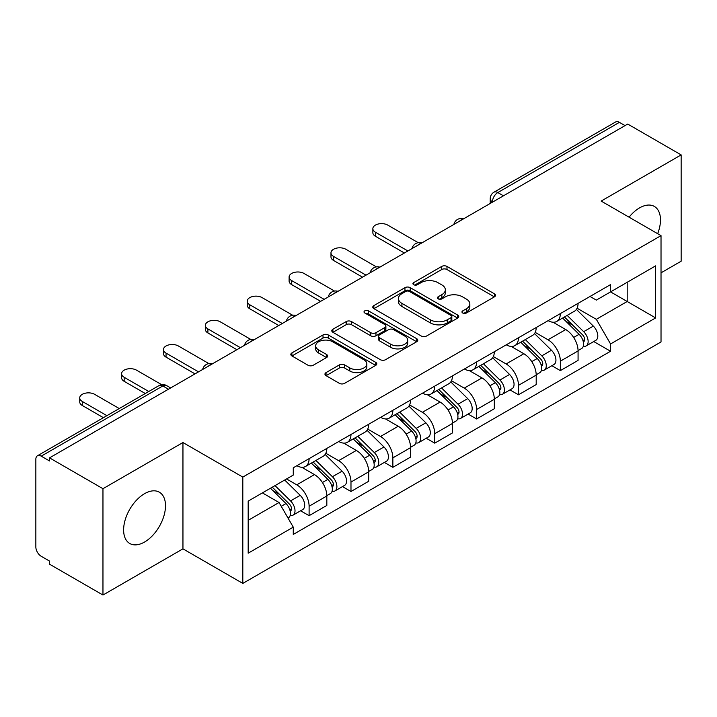 <?xml version="1.0" encoding="UTF-8"?>
<svg xmlns="http://www.w3.org/2000/svg" width="717" height="717" viewBox="0 0 717 717"><rect width="100%" height="100%" fill="white"/><g stroke="black" fill="none" stroke-linecap="round" stroke-linejoin="round"><path stroke-width="1.08" d="M462.725 313.015A2.608 1.506 0 0 0 466.417 313.015L494.407 296.856A3.728 2.151 0 0 0 495.501 295.332A3.728 2.151 0 0 0 494.407 293.809L446.987 266.428A3.728 2.151 0 0 0 441.717 266.428L413.718 282.588A2.608 1.506 0 0 0 412.956 283.654A2.608 1.506 0 0 0 413.718 284.721A2.608 1.506 0 0 0 417.411 284.721L421.031 282.632A11.92 6.883 0 0 1 437.89 282.632L441.842 284.909A11.92 6.883 0 0 1 445.338 289.776A11.92 6.883 0 0 1 441.842 294.642L438.221 296.739A2.608 1.506 0 0 0 437.46 297.806A2.608 1.506 0 0 0 438.221 298.864A2.608 1.506 0 0 0 441.914 298.864L445.535 296.775A11.92 6.883 0 0 1 462.393 296.775L466.346 299.061A11.92 6.883 0 0 1 469.841 303.927A11.92 6.883 0 0 1 466.346 308.794L462.725 310.882A2.608 1.506 0 0 0 461.963 311.949A2.608 1.506 0 0 0 462.725 313.015L462.725 310.882M144.565 542.025A29.612 17.091 120 0 0 163.906 515.935A29.612 17.091 120 0 0 159.371 492.203A29.612 17.091 120 0 0 144.565 493.672A29.612 17.091 120 0 0 125.215 519.762A29.612 17.091 120 0 0 129.759 543.495A29.612 17.091 120 0 0 144.565 542.025M657.668 233.706A29.612 17.091 120 0 0 654.352 206.433A29.612 17.091 120 0 0 639.546 207.894A29.612 17.091 120 0 0 629.069 217.188M326.047 372.607A3.728 2.151 0 0 0 324.953 374.131A3.728 2.151 0 0 0 326.047 375.645L339.347 383.335A3.728 2.151 0 0 0 344.617 383.335L375.708 365.383A3.728 2.151 0 0 0 376.801 363.86A3.728 2.151 0 0 0 375.708 362.336L328.287 334.956A3.728 2.151 0 0 0 323.017 334.956L291.927 352.907A3.728 2.151 0 0 0 290.833 354.431A3.728 2.151 0 0 0 291.927 355.946L307.996 365.231A3.728 2.151 0 0 0 313.266 365.231L326.576 357.55A3.728 2.151 0 0 0 327.66 356.026A3.728 2.151 0 0 0 326.576 354.503L318.599 349.905A9.966 5.754 0 0 1 315.686 345.836A9.966 5.754 0 0 1 321.834 340.521A9.966 5.754 0 0 1 332.697 341.767L363.922 359.791A9.966 5.754 0 0 1 366.844 363.86A9.966 5.754 0 0 1 360.687 369.174A9.966 5.754 0 0 1 349.824 367.929L344.617 364.926A3.728 2.151 0 0 0 339.347 364.926L326.047 372.607L326.047 375.645M242.812 477.092L182.952 442.532L102.961 488.707L49.536 457.867L627.733 124.059L681.15 154.899L601.16 201.074L661.02 235.633L242.812 477.092L242.812 583.405L661.02 341.955L661.02 235.633M421.291 336.022A3.728 2.151 0 0 0 426.561 336.022L457.652 318.07A3.728 2.151 0 0 0 458.746 316.555A3.728 2.151 0 0 0 457.652 315.032L410.223 287.651A3.728 2.151 0 0 0 404.962 287.651L373.871 305.594A3.728 2.151 0 0 0 372.777 307.118A3.728 2.151 0 0 0 373.871 308.642L421.291 336.022M365.822 313.58A2.608 1.506 0 0 1 368.466 313.947L368.466 310.846L416.685 338.684A3.728 2.151 0 0 1 417.778 340.208A3.728 2.151 0 0 1 416.685 341.731L385.594 359.674A3.728 2.151 0 0 1 380.324 359.674L332.894 332.294L332.894 329.255A3.728 2.151 0 0 0 331.801 330.77A3.728 2.151 0 0 0 332.894 332.294M332.894 329.255L346.203 321.575A3.728 2.151 0 0 1 351.473 321.575L370.707 332.679A3.728 2.151 0 0 0 375.977 332.679L384.805 327.579A3.728 2.151 0 0 0 385.889 326.056A3.728 2.151 0 0 0 384.805 324.541L364.774 312.979A2.608 1.506 0 0 1 364.012 311.913A2.608 1.506 0 0 1 365.625 310.524A2.608 1.506 0 0 1 368.466 310.846M102.961 488.707L102.961 595.029L49.536 564.189L49.536 561.088L41.219 556.284A7.591 4.383 -120 0 1 35.85 546.981L35.85 459.265A7.591 4.383 -120 0 1 37.418 455.788L159.022 385.585A7.591 4.383 60 0 1 162.813 385.961L41.219 456.164A7.591 4.383 -120 0 0 37.418 455.788M661.02 272.836L681.15 261.212L681.15 154.899M102.961 595.029L182.952 548.846L242.812 583.405M49.536 457.867L49.536 460.968L41.219 456.164M503.451 195.813L497.813 192.55A7.591 4.383 60 0 0 494.022 192.174L615.616 121.971A7.591 4.383 60 0 1 619.407 122.347L497.813 192.55A7.591 4.383 120 0 0 492.445 201.853L492.445 202.158M625.045 125.6L619.407 122.347M560.353 313.589A17.459 10.083 60 0 1 556.742 321.431L574.46 311.205A17.459 10.083 -120 0 0 578.072 303.363M535.214 332.392L548.012 339.777A17.459 10.083 60 0 1 560.353 361.171L578.072 350.936A17.459 10.083 -120 0 0 565.722 329.551L553.049 322.229M578.072 350.936L578.072 360.391L560.353 370.617L551.866 365.715M556.742 321.431A17.459 10.083 60 0 1 548.147 320.642M560.353 361.171L560.353 370.617M518.481 337.77A17.459 10.083 60 0 1 514.869 345.603L532.579 335.377A17.459 10.083 -120 0 0 536.199 327.535M509.984 389.896L518.481 394.798L536.199 384.572L536.199 375.116A17.459 10.083 -120 0 0 523.849 353.732L511.167 346.41M514.869 345.603A17.459 10.083 60 0 1 506.274 344.814M493.341 356.573L506.139 363.958A17.459 10.083 60 0 1 518.481 385.343L518.481 394.798M476.608 361.942A17.459 10.083 60 0 1 472.996 369.784L490.706 359.549A17.459 10.083 -120 0 0 494.327 351.715M468.111 414.067L476.608 418.97L494.327 408.744L494.327 399.288A17.459 10.083 -120 0 0 481.976 377.904L469.294 370.581M472.996 369.784A17.459 10.083 60 0 1 464.392 368.995M451.468 380.745L464.257 388.13A17.459 10.083 60 0 1 476.608 409.524L476.608 418.97M434.735 386.122A17.459 10.083 60 0 1 431.114 393.956L448.833 383.729A17.459 10.083 -120 0 0 452.445 375.887M426.239 438.248L434.735 443.151L452.454 432.925L452.454 423.469A17.459 10.083 -120 0 0 440.104 402.085L427.422 394.762M431.114 393.956A17.459 10.083 60 0 1 422.519 393.167M409.586 404.926L422.385 412.311A17.459 10.083 60 0 1 434.735 433.695L434.735 443.151M392.862 410.294A17.459 10.083 60 0 1 389.241 418.136L406.96 407.901A17.459 10.083 -120 0 0 410.572 400.068M384.366 462.42L392.862 467.323L410.572 457.096L410.572 447.641A17.459 10.083 -120 0 0 398.231 426.257L385.549 418.934M389.241 418.136A17.459 10.083 60 0 1 380.646 417.348M367.713 429.098L380.512 436.483A17.459 10.083 60 0 1 392.862 457.876L392.862 467.323M350.98 434.475A17.459 10.083 60 0 1 347.369 442.308L365.087 432.082A17.459 10.083 -120 0 0 368.699 424.24M342.493 486.601L350.98 491.503L368.699 481.277L368.699 471.822A17.459 10.083 -120 0 0 356.349 450.437L343.676 443.115M347.369 442.308A17.459 10.083 60 0 1 338.774 441.52M325.841 453.278L338.639 460.664A17.459 10.083 60 0 1 350.98 482.048L350.98 491.503M309.108 458.647A17.459 10.083 60 0 1 305.496 466.489L323.206 456.254A17.459 10.083 -120 0 0 326.827 448.421M300.611 510.773L309.108 515.675L326.827 505.449L326.827 495.994A17.459 10.083 -120 0 0 314.476 474.609L301.794 467.287M305.496 466.489A17.459 10.083 60 0 1 296.901 465.7M286.558 478.947L296.757 484.835A17.459 10.083 60 0 1 309.108 506.229L309.108 515.675M590.019 296.462L596.329 300.109L655.652 265.855L627.196 282.283L627.196 301.498L596.329 319.325L577.086 308.22M248.181 520.327L279.047 502.509L293.271 527.147L248.181 553.183L248.181 501.111L293.271 475.075L293.271 467.789L610.552 284.613L610.552 291.891L655.652 317.927L610.552 343.963L596.329 319.325M655.652 265.855L655.652 317.927M293.271 527.147L293.271 534.434L610.552 351.249L610.552 343.963M182.952 442.532L182.952 548.846M279.047 502.509L262.404 492.893M593.739 341.543L610.552 351.249M463.765 313.383L466.346 311.895A11.92 6.883 0 0 0 469.841 307.028L469.841 303.927M445.338 289.776L445.338 292.877A11.92 6.883 0 0 1 441.842 297.743L439.261 299.24M494.363 296.883L446.987 269.529A3.728 2.151 0 0 0 441.717 269.529L414.758 285.088M457.607 318.097L410.223 290.752A3.728 2.151 0 0 0 404.962 290.752L373.916 308.668M451.065 317.613A2.608 1.506 0 0 0 451.827 316.555A2.608 1.506 0 0 0 451.065 315.489L409.434 291.452A2.608 1.506 0 0 0 405.75 291.452L401.923 293.656A11.92 6.883 0 0 0 398.437 298.523A11.92 6.883 0 0 0 401.923 303.39L430.379 319.818A11.92 6.883 0 0 0 447.247 319.818L451.065 317.613L451.065 320.714A2.608 1.506 0 0 0 451.827 319.648L451.827 316.555M398.437 298.523L398.437 301.624A11.92 6.883 0 0 0 401.923 306.491L401.923 303.39M451.065 320.714L447.247 322.919A11.92 6.883 0 0 1 430.379 322.919L401.923 306.491M332.948 332.321L346.203 324.667L346.203 321.575M385.889 326.056L385.889 329.157A3.728 2.151 0 0 1 384.805 330.68L375.977 335.771A3.728 2.151 0 0 1 370.707 335.771L351.473 324.667A3.728 2.151 0 0 0 346.203 324.667M368.466 313.947L416.631 341.758M390.666 344.196A9.966 5.754 0 0 0 401.529 345.451A9.966 5.754 0 0 0 407.677 340.127A9.966 5.754 0 0 0 404.755 336.058L393.758 329.712A3.728 2.151 0 0 0 388.489 329.712L379.66 334.803A3.728 2.151 0 0 0 378.576 336.327A3.728 2.151 0 0 0 379.66 337.85L390.666 344.196L390.666 347.297A9.966 5.754 0 0 0 401.529 348.543A9.966 5.754 0 0 0 407.677 343.228L407.677 340.127M378.576 336.327L378.576 339.428A3.728 2.151 0 0 0 379.66 340.951L379.66 337.85M390.666 347.297L379.66 340.951M366.844 363.86L366.844 366.961A9.966 5.754 0 0 1 360.687 372.275A9.966 5.754 0 0 1 349.824 371.03L344.617 368.027A3.728 2.151 0 0 0 339.347 368.027L326.092 375.681M315.686 345.836L315.686 348.937A9.966 5.754 0 0 0 318.599 353.006L318.599 349.905M326.522 357.577L318.599 353.006M375.663 365.41L328.287 338.057A3.728 2.151 0 0 0 323.017 338.057L291.971 355.982M562.612 318.043L579.103 334.31A9.491 5.476 60 0 1 581.612 348.543L578.072 350.586M565.901 321.288L572.892 325.321M418.253 242.704L387.763 225.102A8.729 5.037 -0 0 0 378.244 224.009A8.729 5.037 -0 0 0 372.858 228.66A8.729 5.037 -0 0 0 375.412 232.227L407.892 250.977M564.44 316.986L582.509 334.803A4.553 2.626 60 0 1 583.71 341.633A4.553 2.626 60 0 1 583.288 341.803M567.174 315.408L583.674 331.675A9.491 5.476 60 0 1 586.174 345.908A9.491 5.476 60 0 1 583.306 346.212M576.405 309.403L593.335 326.101A9.491 5.476 60 0 1 595.836 340.333L586.174 345.908M404.397 252.993L375.412 236.26A8.729 5.037 180 0 1 372.858 232.693L372.858 228.66M520.739 342.215L537.23 358.491A9.491 5.476 60 0 1 539.74 372.715L536.199 374.767M524.028 345.46L531.019 349.502M376.38 266.885L345.881 249.274A8.729 5.037 -0 0 0 336.372 248.181A8.729 5.037 -0 0 0 330.976 252.841A8.729 5.037 -0 0 0 333.539 256.408L366.011 275.158M522.568 341.158L540.627 358.984A4.553 2.626 60 0 1 541.828 365.813A4.553 2.626 60 0 1 541.416 365.975M525.301 339.58L541.792 355.856A9.491 5.476 60 0 1 544.302 370.089A9.491 5.476 60 0 1 541.434 370.393M534.532 333.575L551.463 350.272A9.491 5.476 60 0 1 553.963 364.505L544.302 370.089M362.524 277.174L333.539 260.432A8.729 5.037 180 0 1 330.976 256.865L330.976 252.841M478.857 366.396L495.357 382.663A9.491 5.476 60 0 1 497.858 396.895L494.318 398.939M482.156 369.64L489.146 373.674M334.498 291.057L304.008 273.455A8.729 5.037 -0 0 0 294.49 272.361A8.729 5.037 -0 0 0 289.103 277.013A8.729 5.037 -0 0 0 291.658 280.58L324.138 299.33M480.695 365.338L498.754 383.156A4.553 2.626 60 0 1 499.955 389.985A4.553 2.626 60 0 1 499.543 390.156M483.428 363.761L499.919 380.028A9.491 5.476 60 0 1 502.429 394.26A9.491 5.476 60 0 1 499.561 394.565M492.66 357.756L509.581 374.453A9.491 5.476 60 0 1 512.09 388.686L502.429 394.26M320.651 301.346L291.658 284.613A8.729 5.037 180 0 1 289.103 281.046L289.103 277.013M436.985 390.568L453.485 406.844A9.491 5.476 60 0 1 455.985 421.067L452.445 423.12M440.274 393.812L447.274 397.854M292.626 315.229L262.135 297.627A8.729 5.037 -0 0 0 252.617 296.533A8.729 5.037 -0 0 0 247.231 301.194A8.729 5.037 -0 0 0 249.785 304.761L282.265 323.51M438.813 389.51L456.881 407.337A4.553 2.626 60 0 1 458.082 414.166A4.553 2.626 60 0 1 457.67 414.327M441.547 387.933L458.046 404.209A9.491 5.476 60 0 1 460.547 418.432A9.491 5.476 60 0 1 457.688 418.737M450.778 381.928L467.708 398.625A9.491 5.476 60 0 1 470.218 412.858L460.547 418.432M278.779 325.527L249.785 308.785A8.729 5.037 180 0 1 247.231 305.218L247.231 301.194M395.112 414.749L411.612 431.016A9.491 5.476 60 0 1 414.112 445.248L410.572 447.291M398.401 417.993L405.392 422.026M250.753 339.41L220.262 321.808A8.729 5.037 -0 0 0 210.744 320.714A8.729 5.037 -0 0 0 205.358 325.366A8.729 5.037 -0 0 0 207.912 328.933L240.392 347.682M396.94 413.691L415.009 431.509A4.553 2.626 60 0 1 416.21 438.338A4.553 2.626 60 0 1 415.788 438.508M399.674 412.114L416.174 428.381A9.491 5.476 60 0 1 418.674 442.613A9.491 5.476 60 0 1 415.806 442.918M408.905 406.109L425.835 422.806A9.491 5.476 60 0 1 428.336 437.029L418.674 442.613M236.897 349.699L207.912 332.966A8.729 5.037 180 0 1 205.358 329.399L205.358 325.366M353.239 438.921L369.73 455.196A9.491 5.476 60 0 1 372.24 469.42L368.699 471.463M356.528 442.165L363.519 446.207M208.88 363.582L178.381 345.979A8.729 5.037 -0 0 0 168.871 344.886A8.729 5.037 -0 0 0 163.476 349.546A8.729 5.037 -0 0 0 166.039 353.114L198.519 371.863M355.067 437.863L373.136 455.689A4.553 2.626 60 0 1 374.337 462.519A4.553 2.626 60 0 1 373.916 462.68M357.801 436.286L374.301 452.561A9.491 5.476 60 0 1 376.801 466.785A9.491 5.476 60 0 1 373.933 467.09M367.032 430.281L383.962 446.978A9.491 5.476 60 0 1 386.463 461.21L376.801 466.785M195.024 373.88L166.039 357.138A8.729 5.037 180 0 1 163.476 353.571L163.476 349.546M311.366 463.092L327.857 479.368A9.491 5.476 60 0 1 330.367 493.601L326.818 495.644M314.655 466.346L321.646 470.379M161.639 384.662L136.508 370.16A8.729 5.037 -0 0 0 126.999 369.067A8.729 5.037 -0 0 0 121.603 373.718A8.729 5.037 -0 0 0 124.166 377.285L148.778 391.5M313.195 462.044L331.254 479.861A4.553 2.626 60 0 1 332.455 486.691A4.553 2.626 60 0 1 332.043 486.852M315.928 460.466L332.419 476.733A9.491 5.476 60 0 1 334.929 490.966A9.491 5.476 60 0 1 332.061 491.27M325.159 454.453L342.09 471.159A9.491 5.476 60 0 1 344.59 485.382L334.929 490.966M145.291 393.516L124.166 381.319A8.729 5.037 180 0 1 121.603 377.751L121.603 373.718M270.47 488.241L285.984 503.549A9.491 5.476 60 0 1 288.485 517.773L288.019 518.05M272.774 490.518L279.773 494.56M119.255 408.547L94.635 394.332A8.729 5.037 -0 0 0 85.117 393.239A8.729 5.037 -0 0 0 79.73 397.899A8.729 5.037 -0 0 0 82.285 401.457L106.905 415.672M272.299 487.184L289.381 504.042A4.553 2.626 60 0 1 290.582 510.871A4.553 2.626 60 0 1 290.17 511.033M275.032 485.606L290.546 500.914A9.491 5.476 60 0 1 293.047 515.138A9.491 5.476 60 0 1 290.188 515.442M284.694 480.023L300.208 495.33A9.491 5.476 60 0 1 302.717 509.563L293.047 515.138M103.418 417.688L82.285 405.49A8.729 5.037 180 0 1 79.73 401.923L79.73 397.899M492.713 202.006L492.445 201.853A7.591 4.383 0 0 1 490.222 198.752L490.222 203.449M350.98 482.048L368.699 471.822M392.862 457.876L410.572 447.641M434.735 433.695L452.454 423.469M476.608 409.524L494.327 399.288M518.481 385.343L536.199 375.116M309.108 506.229L326.827 495.994M296.757 484.835L314.476 474.609M338.639 460.664L356.349 450.437M380.512 436.483L398.231 426.257M422.385 412.311L440.104 402.085M464.257 388.13L481.976 377.904M506.139 363.958L523.849 353.732M548.012 339.777L565.722 329.551M462.985 219.169A7.591 4.383 120 0 0 459.633 221.105M421.112 243.35A7.591 4.383 120 0 0 417.76 245.286M379.23 267.522A7.591 4.383 120 0 0 375.878 269.458M337.357 291.702A7.591 4.383 120 0 0 334.005 293.638M295.485 315.874A7.591 4.383 120 0 0 292.133 317.81M253.612 340.055A7.591 4.383 120 0 0 250.26 341.991M211.739 364.227A7.591 4.383 120 0 0 208.387 366.163M168.45 389.214L162.813 385.961A7.591 4.383 120 0 1 166.613 385.585A7.591 7.591 0 0 0 159.022 385.585M466.346 311.895L466.346 308.794M438.221 298.864L438.221 296.739M441.842 297.743L441.842 294.642M413.718 284.721L413.718 282.588M441.717 269.529L441.717 266.428M446.987 269.529L446.987 266.428M494.407 296.856L494.407 293.809M373.871 308.642L373.871 305.594M404.962 290.752L404.962 287.651M410.223 290.752L410.223 287.651M457.652 318.07L457.652 315.032M430.379 322.919L430.379 319.818M447.247 322.919L447.247 319.818M351.473 324.667L351.473 321.575M370.707 335.771L370.707 332.679M375.977 335.771L375.977 332.679M384.805 330.68L384.805 327.579M416.685 341.731L416.685 338.684M339.347 368.027L339.347 364.926M344.617 368.027L344.617 364.926M349.824 371.03L349.824 367.929M326.576 357.55L326.576 354.503M291.927 355.946L291.927 352.907M323.017 338.057L323.017 334.956M328.287 338.057L328.287 334.956M375.708 365.383L375.708 362.336M579.103 334.31L573.654 337.465M584.651 339.553L582.939 340.539M593.335 326.101L583.674 331.675M375.412 236.26L375.412 232.227M537.23 358.491L531.781 361.637M542.778 363.725L541.066 364.711M551.463 350.272L541.792 355.856M333.539 260.432L333.539 256.408M495.357 382.663L489.908 385.818M500.905 387.897L499.193 388.892M509.581 374.453L499.919 380.028M291.658 284.613L291.658 280.58M453.485 406.844L448.035 409.99M459.023 412.078L457.312 413.064M467.708 398.625L458.046 404.209M249.785 308.785L249.785 304.761M411.612 431.016L406.154 434.161M417.151 436.25L415.439 437.245M425.835 422.806L416.174 428.381M207.912 332.966L207.912 328.933M369.73 455.196L364.281 458.342M375.278 460.431L373.566 461.416M383.962 446.978L374.301 452.561M166.039 357.138L166.039 353.114M327.857 479.368L322.408 482.514M333.405 484.602L331.693 485.597M342.09 471.159L332.419 476.733M124.166 381.319L124.166 377.285M285.984 503.549L281.234 506.292M291.523 508.783L289.82 509.769M300.208 495.33L290.546 500.914M82.285 405.49L82.285 401.457M463.63 218.802A7.591 7.591 0 0 0 453.888 224.421M421.757 242.973A7.591 7.591 0 0 0 412.015 248.602M379.876 267.154A7.591 7.591 0 0 0 370.133 272.774M338.003 291.326A7.591 7.591 0 0 0 328.261 296.955M296.13 315.507A7.591 7.591 0 0 0 286.388 321.126M254.257 339.679A7.591 7.591 0 0 0 244.515 345.307M212.384 363.86A7.591 7.591 0 0 0 202.642 369.479M170.673 387.933L166.613 385.585M494.022 192.174A7.591 7.591 0 0 0 490.222 198.752"/></g></svg>
